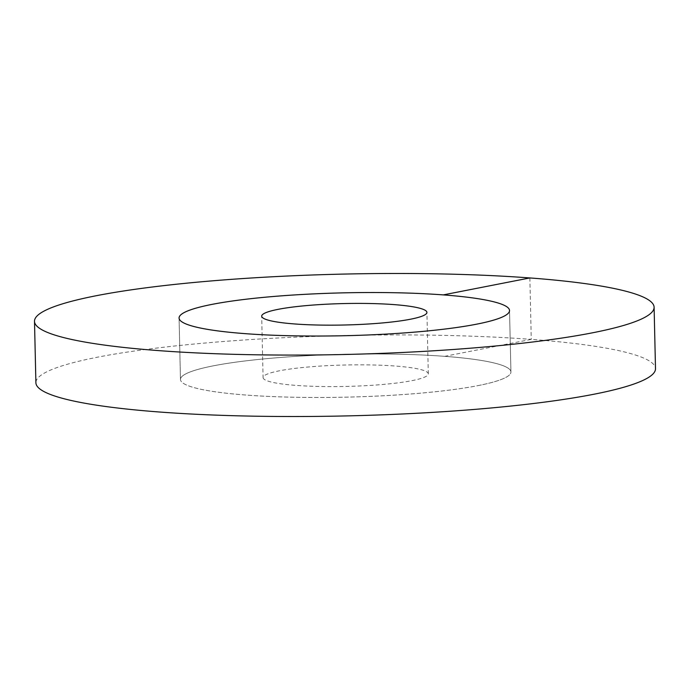 <?xml version="1.0" encoding="UTF-8"?>
<svg xmlns="http://www.w3.org/2000/svg" width="690" height="690" viewBox="0 0 690 690"><rect width="100%" height="100%" fill="white"/><g stroke="black" fill="none" stroke-linecap="round" stroke-linejoin="round"><path stroke-width="0.52" stroke-dasharray="3.45 2.59" d="M478.006 385.615A165.272 21.442 -1.3 0 0 510.928 371.97A165.272 21.442 -1.3 0 0 397.613 354.203A165.272 21.442 -1.3 0 0 213.383 365.821A165.272 21.442 178.7 0 0 180.47 379.466A165.272 21.442 -1.3 0 0 246.735 395.103A165.272 21.442 178.7 0 0 419.908 393.222A165.272 21.442 178.7 0 0 510.928 371.97L509.531 310.535L510.928 371.97A165.272 21.442 178.7 0 0 444.662 356.333A165.272 21.442 -1.3 0 0 271.489 358.214A165.272 21.442 -1.3 0 0 180.47 379.466L179.072 318.03L180.47 379.466A165.272 21.442 178.7 0 0 293.785 397.242A165.272 21.442 178.7 0 0 478.006 385.615M263.08 377.594A82.636 10.721 178.7 0 0 319.737 386.478A82.636 10.721 178.7 0 0 411.852 380.664A82.636 10.721 -1.3 0 0 428.309 373.842A82.636 10.721 -1.3 0 0 371.651 364.958A82.636 10.721 -1.3 0 0 279.545 370.772A82.636 10.721 178.7 0 0 263.08 377.594L261.691 316.158M529.86 277.941L531.257 339.377A309.879 40.201 -1.3 0 0 206.56 342.896A309.879 40.201 -1.3 0 0 35.897 382.752M444.662 356.333L531.257 339.377A309.879 40.201 178.7 0 1 655.5 368.684M428.309 373.842L426.92 312.406"/><path stroke-width="1.03" d="M476.618 324.179A165.272 21.442 -1.3 0 0 509.531 310.535A165.272 21.442 -1.3 0 0 396.215 292.758A165.272 21.442 -1.3 0 0 211.994 304.385A165.272 21.442 178.7 0 0 179.072 318.03A165.272 21.442 -1.3 0 0 245.338 333.667A165.272 21.442 178.7 0 0 418.511 331.787A165.272 21.442 178.7 0 0 509.531 310.535A165.272 21.442 178.7 0 0 443.265 294.897A165.272 21.442 -1.3 0 0 270.092 296.778A165.272 21.442 -1.3 0 0 179.072 318.03A165.272 21.442 178.7 0 0 292.387 335.797A165.272 21.442 178.7 0 0 476.618 324.179M410.455 319.228A82.636 10.721 178.7 0 1 318.349 325.042A82.636 10.721 178.7 0 1 261.691 316.158A82.636 10.721 178.7 0 1 278.148 309.336A82.636 10.721 -1.3 0 1 370.263 303.522A82.636 10.721 -1.3 0 1 426.92 312.406A82.636 10.721 -1.3 0 1 410.455 319.228M529.86 277.941A309.879 40.201 -1.3 0 0 205.163 281.46A309.879 40.201 -1.3 0 0 34.5 321.316A309.879 40.201 -1.3 0 0 158.743 350.623A309.879 40.201 178.7 0 0 483.44 347.105A309.879 40.201 178.7 0 0 654.103 307.248A309.879 40.201 178.7 0 0 529.86 277.941L443.265 294.897M34.5 321.316L35.897 382.752A309.879 40.201 -1.3 0 0 160.14 412.059A309.879 40.201 178.7 0 0 484.837 408.54A309.879 40.201 178.7 0 0 655.5 368.684L654.103 307.248"/></g></svg>
